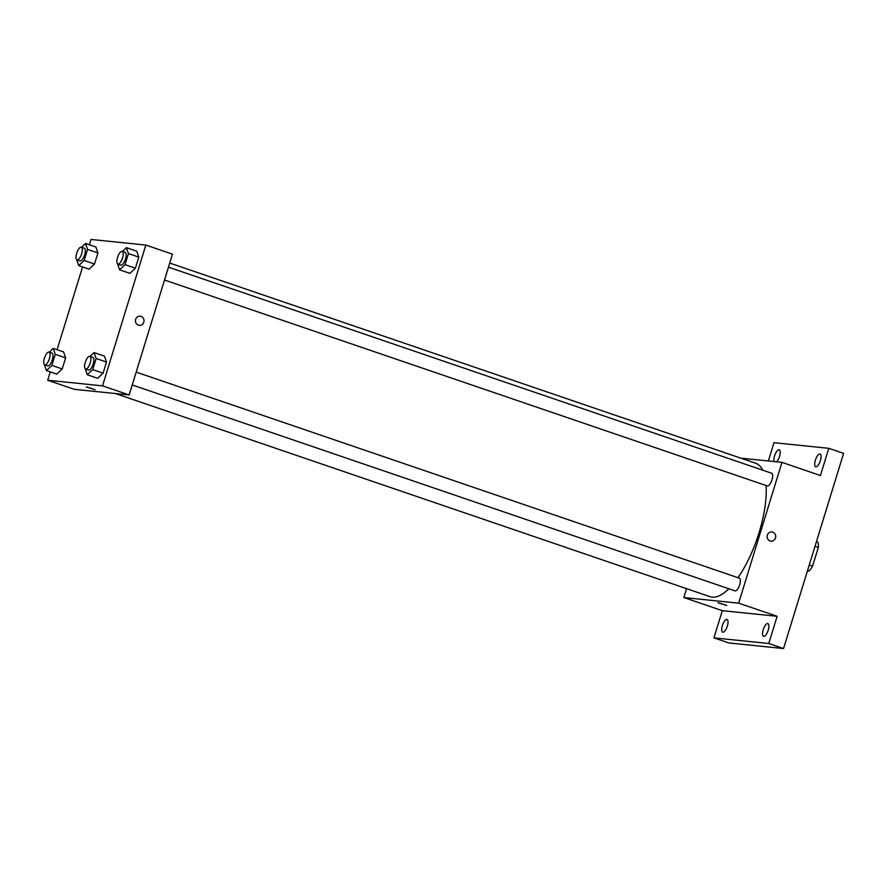 <?xml version="1.0" encoding="UTF-8"?>
<svg xmlns="http://www.w3.org/2000/svg" width="888" height="888" viewBox="0 0 888 888"><rect width="100%" height="100%" fill="white"/><g stroke="black" fill="none" stroke-linecap="round" stroke-linejoin="round"><path stroke-width="1.33" d="M815.018 546.287L818.336 547.419A18.038 6.582 -71.1 0 0 817.926 542.213L816.427 541.702M818.336 547.419L812.553 566.2A18.038 6.582 -71.1 0 1 809.068 571.006L807.458 570.84M809.234 565.068L812.553 566.2M807.569 570.496L809.068 571.006M768.364 460.983L773.981 442.701L828.804 448.318L843.6 453.368L783.56 648.551L728.737 642.934L713.941 637.873L722.31 610.678L777.133 616.294L768.764 643.489L783.56 648.551M828.804 448.318L820.434 475.513L781.973 462.371L738.661 603.163L777.133 616.294M770.063 540.959A4.618 4.285 -84.1 0 1 771.883 531.968A4.618 4.285 -84.1 0 1 775.679 536.996A4.618 4.285 -84.1 0 1 770.063 540.959M768.209 630.236A6.716 2.453 108.9 0 1 763.547 636.341A6.716 2.453 108.9 0 1 763.225 629.725A6.716 2.453 108.9 0 1 767.898 623.62A6.716 2.453 108.9 0 1 768.209 630.236M727.35 626.051A6.716 2.453 108.9 0 1 722.688 632.145A6.716 2.453 108.9 0 1 722.366 625.54A6.716 2.453 108.9 0 1 727.028 619.436A6.716 2.453 108.9 0 1 727.35 626.051M768.764 643.489L713.941 637.873M738.661 603.163L683.838 597.546L722.31 610.678M683.838 597.546L686.579 588.644M774.047 461.56A6.716 2.453 108.9 0 1 774.536 455.955A6.716 2.453 108.9 0 1 779.198 449.861A6.716 2.453 108.9 0 1 779.52 456.465A6.716 2.453 108.9 0 1 776.623 461.827M820.379 460.65A6.716 2.453 108.9 0 1 815.717 466.755A6.716 2.453 108.9 0 1 815.395 460.139A6.716 2.453 108.9 0 1 820.068 454.046A6.716 2.453 108.9 0 1 820.379 460.65M115.429 393.539L710.111 596.692A70.518 25.719 -71.1 0 0 712.243 597.147A70.518 25.719 -71.1 0 0 728.837 588.766M737.984 577.7A70.518 25.719 -71.1 0 0 766.111 485.525M762.681 470.152A70.518 25.719 -71.1 0 0 755.699 463.225L169.73 263.059M740.881 458.164L781.973 462.371M132.234 384.959L735.031 590.875A6.716 2.453 -71.1 0 0 735.231 590.92A6.716 2.453 -71.1 0 0 739.604 585.048A6.716 2.453 -71.1 0 0 739.371 578.166L136.186 372.116M164.513 280.02L767.31 485.936A6.716 2.453 -71.1 0 0 767.521 485.98A6.716 2.453 -71.1 0 0 771.894 480.097A6.716 2.453 -71.1 0 0 771.661 473.226L168.465 267.166M718.281 602.752L726.761 605.494L718.281 602.752M726.761 605.494L717.937 602.785M771.883 531.968A4.618 4.285 -84.1 0 1 775.679 536.996A4.618 4.285 -84.1 0 1 770.939 541.147M89.377 244.777L91.02 239.449L145.843 245.066L172.472 254.168L129.16 394.949L74.337 389.333L47.708 380.242L50.272 371.894M145.843 245.066L102.531 385.858L129.16 394.949M138.362 325.163A4.618 4.285 -84.1 0 1 140.193 316.172A4.618 4.285 -84.1 0 1 143.978 321.201A4.618 4.285 -84.1 0 1 138.362 325.163M95.893 246.997L97.924 252.925L94.517 264.014L89.078 269.164L94.517 264.014L97.924 252.925L95.893 246.997L85.537 243.467L87.568 249.384L84.16 260.473L78.721 265.634L76.69 259.707M104.473 356.132L106.505 362.06L103.097 373.149L97.658 378.299L103.097 373.149L106.505 362.06L104.473 356.132L94.117 352.603L96.148 358.519L92.741 369.608L87.302 374.769L85.27 368.842M57.098 349.728L82.562 266.944M102.531 385.858L47.708 380.242M136.763 251.193L138.794 257.109L135.387 268.198L129.937 273.36L135.387 268.198L138.794 257.109L136.763 251.193L126.407 247.652L128.438 253.579L125.03 264.657L119.591 269.819L117.56 263.903M63.603 351.948L65.645 357.875L62.227 368.953L56.788 374.114L62.227 368.953L65.645 357.875L63.603 351.948L53.258 348.407L55.289 354.334L51.87 365.423L46.431 370.585L44.4 364.657M86.591 386.957L95.072 389.71L86.591 386.957M95.072 389.71L86.247 386.99M140.193 316.172A4.618 4.285 -84.1 0 1 143.978 321.201A4.618 4.285 -84.1 0 1 139.25 325.363M49.262 352.203L53.258 348.407M44.711 364.835L47.675 365.856A6.716 2.453 -71.1 0 0 47.874 365.9A6.716 2.453 -71.1 0 0 52.248 360.017A6.716 2.453 -71.1 0 0 52.015 353.135L49.051 352.125A6.716 2.453 -71.1 0 0 44.567 357.698A6.716 2.453 -71.1 0 0 44.711 364.835A6.716 2.453 -71.1 0 0 44.911 364.879A6.716 2.453 -71.1 0 0 49.295 359.007A6.716 2.453 -71.1 0 0 49.051 352.125M55.289 354.334L65.645 357.875M51.87 365.423L62.227 368.953M46.431 370.585L56.788 374.114M81.541 247.253L85.537 243.467M77.001 259.895L79.953 260.906A6.716 2.453 -71.1 0 0 80.164 260.95A6.716 2.453 -71.1 0 0 84.538 255.067A6.716 2.453 -71.1 0 0 84.305 248.196L81.341 247.186A6.716 2.453 -71.1 0 0 76.856 252.747A6.716 2.453 -71.1 0 0 77.001 259.895A6.716 2.453 -71.1 0 0 77.201 259.94A6.716 2.453 -71.1 0 0 81.574 254.057A6.716 2.453 -71.1 0 0 81.341 247.186M87.568 249.384L97.924 252.925M84.16 260.473L94.517 264.014M78.721 265.634L89.078 269.164M90.121 356.388L94.117 352.603M85.581 369.031L88.534 370.041A6.716 2.453 -71.1 0 0 88.745 370.085A6.716 2.453 -71.1 0 0 93.118 364.202A6.716 2.453 -71.1 0 0 92.885 357.331L89.921 356.321A6.716 2.453 -71.1 0 0 85.437 361.882A6.716 2.453 -71.1 0 0 85.581 369.031A6.716 2.453 -71.1 0 0 85.781 369.075A6.716 2.453 -71.1 0 0 90.154 363.192A6.716 2.453 -71.1 0 0 89.921 356.321M96.148 358.519L106.505 362.06M92.741 369.608L103.097 373.149M87.302 374.769L97.658 378.299M122.411 251.437L126.407 247.652M117.871 264.08L120.824 265.09A6.716 2.453 -71.1 0 0 121.023 265.135A6.716 2.453 -71.1 0 0 125.408 259.263A6.716 2.453 -71.1 0 0 125.164 252.381L122.211 251.371A6.716 2.453 -71.1 0 0 117.716 256.932A6.716 2.453 -71.1 0 0 117.871 264.08A6.716 2.453 -71.1 0 0 118.071 264.125A6.716 2.453 -71.1 0 0 122.444 258.253A6.716 2.453 -71.1 0 0 122.211 251.371M128.438 253.579L138.794 257.109M125.03 264.657L135.387 268.198M119.591 269.819L129.937 273.36"/></g></svg>
